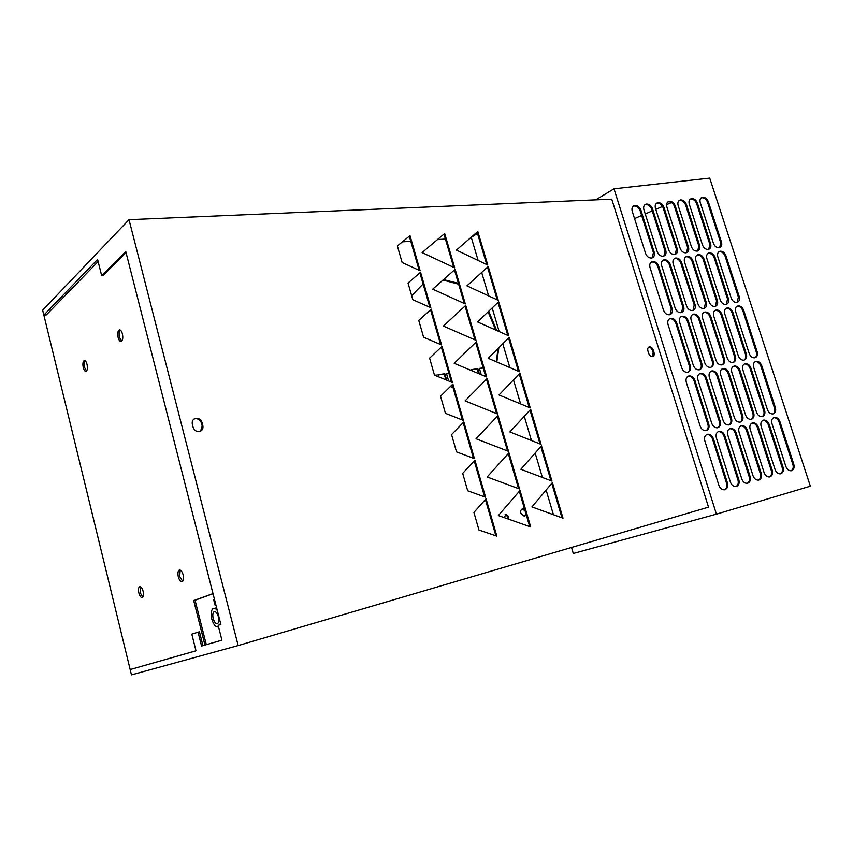 <?xml version="1.0" encoding="UTF-8"?>
<svg xmlns="http://www.w3.org/2000/svg" width="853" height="853" viewBox="0 0 853 853"><rect width="100%" height="100%" fill="white"/><g stroke="black" fill="none" stroke-linecap="round" stroke-linejoin="round"><path stroke-width="1.28" d="M713.396 438.677C712.202 435.627 710.325 434.134 707.755 434.198L707.382 434.273C704.887 435.265 704.034 437.461 704.823 440.862L718.898 485.346C720.039 488.332 721.851 489.814 724.336 489.814L724.933 489.697C727.417 488.62 728.249 486.37 727.438 482.937L713.396 438.677L712.522 438.986C711.338 435.936 709.461 434.444 706.892 434.518L706.636 434.561M724.506 489.793C726.649 488.534 727.332 486.338 726.553 483.203L712.522 438.986M694.907 380.395C693.649 377.25 691.698 375.746 689.043 375.896L688.893 375.917C686.388 376.813 685.524 378.935 686.302 382.293L700.185 426.18C701.379 429.24 703.277 430.744 705.847 430.669L706.22 430.605C708.704 429.613 709.557 427.438 708.758 424.058L694.907 380.395L694.054 380.758C692.807 377.612 690.855 376.12 688.2 376.258L688.051 376.29M706.113 430.626C708.043 429.347 708.64 427.268 707.894 424.389L694.054 380.758M676.653 322.882C675.373 319.704 673.38 318.19 670.661 318.35L670.586 318.361C668.123 319.203 667.27 321.261 668.038 324.513L681.728 367.803C682.986 370.959 684.948 372.462 687.614 372.324L687.753 372.292C690.248 371.407 691.111 369.296 690.333 365.969L676.664 322.882L675.832 323.298C674.552 320.12 672.559 318.606 669.84 318.766L669.349 318.894M687.966 372.239C689.682 370.97 690.194 369.008 689.491 366.353L675.832 323.298M658.655 266.147C657.386 262.991 655.392 261.455 652.673 261.54L652.364 261.604C650.05 262.457 649.272 264.43 650.007 267.49L663.517 310.215C664.807 313.403 666.811 314.928 669.53 314.768L669.626 314.757C672.068 313.904 672.91 311.878 672.143 308.658L658.655 266.147L657.855 266.616C656.586 263.46 654.592 261.924 651.873 262.01L651.106 262.223M670.042 314.64L671.332 309.085L657.855 266.616M640.891 210.147C639.633 207.034 637.639 205.477 634.909 205.477L634.387 205.584C632.233 206.458 631.508 208.335 632.212 211.235L645.55 253.384C646.819 256.55 648.824 258.086 651.553 258.011L651.873 257.947C654.166 257.084 654.944 255.143 654.198 252.104L640.891 210.147L640.113 210.67C638.854 207.556 636.86 205.999 634.142 205.999L633.118 206.298M652.332 257.798L653.409 252.584L640.113 210.67M724.837 435.755C723.643 432.716 721.787 431.234 719.25 431.298L718.876 431.373C716.413 432.354 715.582 434.529 716.371 437.909L730.413 482.105C731.554 485.058 733.356 486.541 735.819 486.541L736.395 486.423C738.847 485.368 739.658 483.129 738.847 479.717L724.837 435.755L723.962 436.064C722.768 433.025 720.913 431.543 718.375 431.618L718.141 431.661M735.968 486.519C738.069 485.272 738.73 483.097 737.952 479.994L723.962 436.064M706.38 377.847C705.132 374.734 703.203 373.241 700.58 373.379L700.43 373.401C697.957 374.286 697.114 376.397 697.893 379.734L711.743 423.323C712.937 426.372 714.814 427.865 717.362 427.79L717.714 427.726C720.177 426.756 721.009 424.591 720.209 421.233L706.38 377.847L705.527 378.22C704.29 375.096 702.35 373.603 699.727 373.742L699.588 373.774M717.608 427.748C719.505 426.489 720.081 424.421 719.335 421.553L705.527 378.22M688.179 320.717C686.9 317.551 684.916 316.047 682.24 316.207L682.155 316.218C679.734 317.06 678.892 319.097 679.66 322.327L693.318 365.34C694.577 368.475 696.517 369.967 699.161 369.829L699.289 369.807C701.752 368.922 702.595 366.833 701.816 363.527L688.179 320.717L687.347 321.133C686.068 317.977 684.095 316.474 681.408 316.623L680.95 316.751M699.481 369.754C701.177 368.496 701.678 366.545 700.974 363.9L687.347 321.133M670.213 264.345C668.944 261.21 666.961 259.685 664.274 259.76L663.975 259.824C661.693 260.677 660.926 262.628 661.661 265.678L675.149 308.125C676.429 311.292 678.412 312.806 681.11 312.656L681.195 312.635C683.605 311.793 684.437 309.778 683.669 306.59L670.213 264.345L669.402 264.814C668.134 261.679 666.161 260.154 663.474 260.24L662.738 260.432M681.579 312.529L682.848 307.016L669.402 264.814M652.481 208.708C651.223 205.605 649.25 204.059 646.553 204.059L646.041 204.166C643.908 205.029 643.194 206.895 643.908 209.774L657.215 251.656C658.484 254.802 660.467 256.337 663.165 256.263L663.474 256.199C665.735 255.346 666.502 253.416 665.766 250.398L652.481 208.708L651.692 209.22C650.434 206.127 648.472 204.581 645.774 204.581L644.793 204.859M663.911 256.06L664.967 250.867L651.692 209.22M736.128 432.866C734.945 429.848 733.1 428.377 730.595 428.441L730.232 428.505C727.801 429.475 726.98 431.639 727.78 434.998L741.779 478.896C742.92 481.838 744.712 483.31 747.143 483.31L747.708 483.203C750.128 482.148 750.928 479.93 750.118 476.539L736.128 432.866L735.254 433.175C734.07 430.157 732.226 428.686 729.71 428.75L729.496 428.792M747.271 483.288C749.35 482.052 750 479.887 749.211 476.816L735.254 433.175M717.714 375.341C716.477 372.239 714.558 370.756 711.967 370.895L711.828 370.916C709.387 371.801 708.555 373.891 709.333 377.197L723.152 420.508C724.346 423.536 726.202 425.018 728.729 424.954L729.07 424.879C731.501 423.92 732.311 421.777 731.511 418.439L717.725 375.341L716.861 375.704C715.624 372.612 713.705 371.13 711.114 371.258L710.975 371.29M728.942 424.911C730.818 423.664 731.384 421.617 730.637 418.77L716.861 375.704M699.545 318.585C698.276 315.439 696.315 313.936 693.67 314.096L693.585 314.107C691.197 314.938 690.376 316.953 691.133 320.163L704.77 362.898C706.028 366.022 707.947 367.504 710.56 367.366L710.688 367.344C713.119 366.47 713.95 364.391 713.161 361.118L699.545 318.585L698.714 319.001C697.445 315.855 695.483 314.362 692.839 314.512L692.401 314.618M710.858 367.302C712.532 366.054 713.012 364.114 712.308 361.491L698.714 319.001M681.622 262.564C680.353 259.451 678.402 257.937 675.747 258.011L675.448 258.064C673.198 258.907 672.441 260.847 673.177 263.876L686.633 306.056C687.913 309.212 689.885 310.716 692.54 310.567L692.625 310.545C695.014 309.714 695.813 307.709 695.056 304.542L681.622 262.564L680.801 263.033C679.542 259.92 677.591 258.406 674.936 258.48L674.243 258.672M692.988 310.449L694.225 304.969L680.801 263.033M663.922 207.279C662.674 204.198 660.712 202.662 658.058 202.662L657.556 202.758C655.445 203.611 654.741 205.466 655.456 208.335L668.741 249.95C670 253.074 671.972 254.599 674.627 254.525L674.936 254.471C677.175 253.629 677.922 251.699 677.186 248.703L663.922 207.279L663.133 207.791C661.885 204.709 659.923 203.174 657.268 203.174L656.33 203.44M675.341 254.333L676.376 249.183L663.133 207.791M747.292 430.008C746.108 427.012 744.274 425.54 741.79 425.615L741.449 425.679C739.039 426.639 738.24 428.782 739.039 432.119L753.007 475.729C754.148 478.661 755.918 480.122 758.328 480.111L758.882 480.004C761.271 478.97 762.049 476.763 761.239 473.404L747.292 430.008L746.407 430.328C745.223 427.332 743.389 425.86 740.916 425.924L740.724 425.956M758.445 480.1C760.481 478.864 761.111 476.731 760.332 473.671L746.407 430.328M728.92 372.868C727.684 369.786 725.775 368.304 723.216 368.443L723.077 368.464C720.668 369.338 719.857 371.407 720.636 374.702L734.422 417.725C735.617 420.742 737.461 422.214 739.946 422.139L740.287 422.075C742.686 421.126 743.485 418.994 742.686 415.688L728.92 372.868L728.057 373.23C726.82 370.149 724.922 368.677 722.352 368.805L722.224 368.837M740.148 422.107C741.993 420.87 742.547 418.834 741.801 416.008L728.057 373.23M710.784 316.474C709.515 313.339 707.574 311.857 704.951 312.006L704.877 312.017C702.509 312.838 701.71 314.842 702.477 318.03L716.083 360.488C717.33 363.591 719.239 365.073 721.819 364.935L721.937 364.913C724.346 364.05 725.157 361.992 724.368 358.729L710.784 316.474L709.941 316.879C708.672 313.765 706.732 312.273 704.12 312.422L703.714 312.529M722.086 364.881C723.739 363.634 724.218 361.715 723.515 359.102L709.941 316.879M692.892 260.805C691.634 257.713 689.693 256.209 687.07 256.273L686.782 256.337C684.554 257.169 683.818 259.088 684.554 262.106L697.989 304.009C699.257 307.144 701.209 308.637 703.832 308.498L703.917 308.477C706.273 307.656 707.062 305.673 706.295 302.516L692.892 260.805L692.071 261.274C690.813 258.182 688.883 256.668 686.26 256.742L685.588 256.924M704.247 308.391L705.463 302.943L692.071 261.274M675.224 205.861C673.987 202.801 672.047 201.276 669.413 201.276L668.923 201.372C666.833 202.214 666.15 204.059 666.865 206.906L680.118 248.266C681.376 251.368 683.328 252.883 685.961 252.819L686.26 252.755C688.467 251.923 689.203 250.014 688.467 247.039L675.224 205.861L674.424 206.373C673.188 203.323 671.247 201.788 668.624 201.788L667.718 202.044M686.633 252.637L687.646 247.509L674.424 206.373M758.306 427.193C757.133 424.218 755.31 422.757 752.858 422.821L752.517 422.885C750.15 423.834 749.36 425.967 750.16 429.283L764.096 472.594C765.237 475.516 766.996 476.966 769.374 476.966L769.918 476.859C772.274 475.825 773.042 473.639 772.232 470.302L758.306 427.193L757.421 427.513C756.238 424.527 754.425 423.067 751.973 423.131L751.802 423.163M769.481 476.955C771.485 475.729 772.093 473.607 771.315 470.579L757.421 427.513M739.977 370.415C738.741 367.355 736.864 365.884 734.326 366.012L734.198 366.044C731.81 366.897 731.01 368.965 731.799 372.228L745.554 414.974C746.738 417.97 748.571 419.441 751.035 419.367L751.365 419.303C753.732 418.365 754.51 416.253 753.711 412.959L739.977 370.415L739.103 370.788C737.877 367.718 736 366.257 733.463 366.385L733.324 366.406M751.216 419.345C753.028 418.109 753.572 416.093 752.826 413.289L739.103 370.788M721.883 314.384C720.625 311.281 718.695 309.799 716.104 309.938L716.03 309.959C713.694 310.769 712.905 312.752 713.673 315.93L727.257 358.111C728.494 361.192 730.392 362.664 732.93 362.536L733.058 362.514C735.425 361.661 736.224 359.614 735.435 356.373L721.883 314.384L721.041 314.8C719.772 311.697 717.853 310.215 715.262 310.364L714.889 310.449M733.185 362.482C734.817 361.256 735.286 359.348 734.582 356.746L721.041 314.8M704.024 259.067C702.776 255.996 700.846 254.493 698.255 254.567L697.978 254.62C695.781 255.442 695.046 257.361 695.792 260.357L709.195 301.994C710.464 305.107 712.394 306.6 714.985 306.451L715.07 306.44C717.394 305.63 718.173 303.657 717.405 300.512L704.024 259.067L703.203 259.536C701.955 256.465 700.025 254.962 697.434 255.036L696.805 255.196M715.379 306.355L716.563 300.938L703.203 259.536M686.398 204.475C685.162 201.436 683.242 199.911 680.641 199.911L680.161 200.007C678.092 200.839 677.421 202.673 678.135 205.498L691.367 246.602C692.615 249.684 694.545 251.198 697.146 251.123L697.434 251.07C699.62 250.249 700.345 248.351 699.609 245.387L686.398 204.475L685.588 204.976C684.351 201.948 682.443 200.423 679.841 200.423L678.977 200.658M697.786 250.963L698.788 245.856L685.588 204.976M769.193 424.41C768.02 421.446 766.218 419.996 763.787 420.06L763.456 420.124C761.111 421.062 760.343 423.173 761.143 426.468L775.057 469.502C776.187 472.413 777.936 473.852 780.292 473.852L780.815 473.746C783.139 472.733 783.896 470.557 783.075 467.241L769.193 424.41L768.297 424.73C767.124 421.766 765.322 420.316 762.891 420.38L762.742 420.401M780.367 473.841C782.34 472.626 782.947 470.515 782.169 467.519L768.297 424.73M750.896 368.006C749.67 364.956 747.804 363.495 745.298 363.623L745.17 363.645C742.824 364.498 742.035 366.545 742.824 369.786L756.547 412.266C757.731 415.24 759.543 416.701 761.985 416.637L762.305 416.573C764.64 415.635 765.408 413.534 764.608 410.272L750.896 368.006L750.032 368.368L763.712 410.602C764.459 413.385 763.936 415.39 762.145 416.605M750.022 368.368C748.806 365.319 746.94 363.868 744.434 363.986L744.306 364.018M732.844 312.326C731.586 309.234 729.678 307.762 727.129 307.901L727.055 307.922C724.741 308.722 723.973 310.695 724.741 313.851L738.293 355.765C739.53 358.825 741.406 360.297 743.923 360.158L744.04 360.137C746.375 359.294 747.164 357.258 746.375 354.048L732.844 312.326L731.991 312.731C730.744 309.65 728.835 308.178 726.276 308.317L725.924 308.413M744.147 360.115C745.757 358.9 746.215 357.002 745.511 354.421L731.991 312.731M715.027 257.361C713.78 254.301 711.871 252.808 709.312 252.872L709.035 252.936C706.86 253.746 706.145 255.644 706.892 258.63L720.263 300C721.531 303.103 723.44 304.574 725.999 304.436L726.084 304.425C728.377 303.615 729.144 301.663 728.377 298.539L715.027 257.361L714.196 257.819C712.948 254.77 711.05 253.277 708.491 253.341L707.894 253.501M726.372 304.35L727.534 298.966L714.196 257.819M697.434 203.099C696.197 200.071 694.299 198.557 691.73 198.557L691.261 198.653C689.213 199.474 688.552 201.297 689.267 204.112L702.477 244.96C703.725 248.02 705.634 249.524 708.203 249.46L708.491 249.407C710.645 248.586 711.359 246.709 710.613 243.755L697.434 203.099L696.624 203.6C695.387 200.583 693.489 199.069 690.919 199.069L690.098 199.282M708.811 249.3L709.792 244.225L696.624 203.6M779.941 421.67C778.768 418.716 776.987 417.277 774.588 417.33L774.257 417.394C771.944 418.322 771.197 420.422 771.986 423.696L785.869 466.452C786.999 469.342 788.726 470.781 791.062 470.771L791.573 470.675C793.866 469.662 794.612 467.519 793.791 464.224L779.941 421.67L779.045 421.979C777.872 419.036 776.081 417.597 773.682 417.65L773.554 417.671M791.126 470.771C793.077 469.566 793.653 467.465 792.874 464.49L779.045 421.979M761.686 365.617C760.471 362.589 758.616 361.139 756.142 361.256L756.014 361.277C753.689 362.12 752.922 364.156 753.711 367.376L767.412 409.579C768.585 412.543 770.387 413.993 772.797 413.929L773.106 413.865C775.409 412.948 776.166 410.858 775.366 407.617L761.697 365.617L760.812 365.98C759.596 362.951 757.741 361.501 755.268 361.629L755.14 361.651M772.935 413.908C774.705 412.692 775.217 410.709 774.471 407.947L760.812 365.98M743.677 310.289C742.419 307.219 740.532 305.747 738.005 305.886L737.941 305.907C735.659 306.696 734.902 308.658 735.67 311.793L749.19 353.441C750.416 356.49 752.282 357.951 754.766 357.823L754.884 357.802C757.197 356.959 757.965 354.944 757.176 351.745L743.677 310.289L742.824 310.695C741.566 307.634 739.679 306.174 737.152 306.312L736.832 306.387M754.969 357.78C756.568 356.575 757.006 354.688 756.302 352.118L742.824 310.695M725.892 255.665C724.655 252.627 722.768 251.145 720.231 251.208L719.964 251.262C717.821 252.061 717.117 253.949 717.853 256.913L731.202 298.038C732.46 301.109 734.358 302.58 736.885 302.452L736.971 302.431C739.242 301.631 739.988 299.691 739.22 296.588L725.892 255.665L725.061 256.124C723.824 253.085 721.937 251.603 719.399 251.667L718.834 251.816M737.227 302.367L738.367 297.015L725.061 256.124M708.331 201.734C707.105 198.728 705.218 197.224 702.68 197.224L702.232 197.31C700.206 198.12 699.556 199.933 700.27 202.737L713.449 243.34C714.697 246.378 716.584 247.871 719.122 247.807L719.399 247.754C721.542 246.943 722.235 245.078 721.489 242.145L708.331 201.734L707.521 202.236C706.295 199.239 704.407 197.736 701.87 197.725L701.081 197.939M719.708 247.669L720.668 242.615L707.521 202.236M129.006 219.69L42.65 310.183L43.844 315.098L97.594 259.429L101.678 275.668L125.786 251.571L220.863 624.439L218.133 625.292L221.919 640.155L201.564 646.041L198.067 632.18L191.808 634.131L195.998 650.818L130.157 669.552L131.458 674.883L238.168 645.561L129.006 219.69L611.75 199.165L708.523 507.14L238.168 645.561M454.734 267.863L444.669 233.519L422.096 252.573L454.734 267.863M420.145 270.774L409.994 235.631L397.381 245.963L402.126 262.5L420.145 270.774M498.259 300.341L488.204 266.488L466.932 285.851L498.259 300.341M465.311 303.935L455.15 269.303L432.706 289.167L465.311 303.935M430.818 307.698L420.572 272.246L408.033 283.036L412.82 299.712L430.818 307.698M508.825 335.89L498.685 301.759L477.531 321.912L508.825 335.89M475.974 340.315L465.738 305.385L443.411 326.081L475.974 340.315M441.587 344.943L431.255 309.181L418.77 320.429L423.6 337.255L441.587 344.943M519.477 371.737L509.252 337.33L488.225 358.281L519.477 371.737M486.732 377.005L476.4 341.776L454.201 363.314L486.732 377.005M452.442 382.507L442.025 346.435L429.603 358.153L434.476 375.128L452.442 382.507M530.225 407.894L519.914 373.188L499.005 394.96L530.225 407.894M497.587 414.014L487.17 378.476L465.088 400.867L497.587 414.014M463.403 420.412L452.879 384.021L440.532 396.219L445.447 413.332L463.403 420.412M541.058 444.349L530.662 409.344L509.891 431.949L541.058 444.349M508.527 451.333L498.024 415.496L476.07 438.762L508.527 451.333M474.449 458.647L463.84 421.936L451.557 434.614L456.526 451.887L474.449 458.647M551.987 481.113L541.495 445.82L520.852 469.267L551.987 481.113M519.562 488.982L508.964 452.836L487.148 476.987L519.562 488.982M485.602 497.224L474.897 460.183L462.689 473.362L467.689 490.784L485.602 497.224M563.001 518.187L552.424 482.595L531.92 506.895L563.001 518.187M530.705 526.962L520.01 490.496L498.333 515.553L530.705 526.962M496.851 536.142L486.05 498.77L473.916 512.45L478.959 530.033L496.851 536.142M487.788 265.08L477.808 231.515L456.419 250.089L487.788 265.08M202.086 422.651C200.988 419.569 198.93 418.109 195.891 418.258C193.002 419.026 191.808 421.019 192.32 424.218L193.077 427.182C194.175 430.253 196.222 431.725 199.239 431.586C202.172 430.818 203.377 428.824 202.854 425.604L202.086 422.651L201.447 423.056C200.348 419.985 198.28 418.514 195.252 418.663L193.876 419.111M653.302 350.21C652.428 347.939 651.138 346.819 649.442 346.84C647.875 347.32 647.374 348.738 647.939 351.073L648.621 353.259C649.496 355.53 650.786 356.65 652.47 356.629C654.048 356.149 654.55 354.731 653.984 352.385L653.302 350.21L652.502 350.562C651.617 348.291 650.327 347.171 648.632 347.192L648.611 347.203M486.754 264.59L477.104 232.123M453.721 267.394L443.965 234.117M419.154 270.316L409.301 236.196M497.235 299.861L487.511 267.128M464.299 303.476L454.457 269.911M429.827 307.251L419.889 272.832M507.802 335.432L497.992 302.42M474.961 339.878L465.045 306.024M440.596 344.516L430.562 309.799M518.453 371.3L508.569 338.012M485.72 376.578L475.718 342.437M451.45 382.101L441.342 347.075M529.201 407.467L519.232 373.891M496.574 413.598L486.487 379.169M462.411 420.017L452.207 384.692M540.034 443.944L529.98 410.09M507.524 450.949L497.342 416.211M473.468 458.274L463.168 422.63M550.963 480.719L540.823 446.577M518.56 488.609L508.292 453.583M484.611 496.872L474.225 460.908M561.988 517.814L551.763 483.384M529.702 526.61L519.338 491.264M495.87 535.812L485.389 499.527M200.583 431.17L202.204 425.999L201.447 423.056M652.492 356.629L653.174 352.737L652.502 350.562M477.488 233.402L471.282 237.401L478.117 260.464M481.668 272.438L488.609 295.874M492.181 307.954L499.186 331.582M502.79 343.77L509.849 367.59M513.485 379.873L520.607 403.906M524.275 416.296L531.451 440.521M535.151 453.018L542.391 477.456M546.123 490.059L553.426 514.711M217.323 610.535C215.628 608.349 214.092 607.773 212.738 608.818C211.022 610.748 210.702 614.139 211.779 618.99C213.581 624.865 215.83 627.477 218.528 626.827M220.053 624.695L220.458 622.829M213.207 618.521C212.514 615.397 212.717 613.211 213.815 611.964C215.596 611.1 217.131 612.71 218.443 616.815C219.136 619.939 218.933 622.125 217.846 623.372C216.065 624.247 214.508 622.637 213.207 618.521M402.424 241.836L410.773 241.292M437.493 239.576L445.415 239.064M524.595 509.198L522.921 508.772C521.034 509.252 520.33 510.755 520.831 513.293L524.392 516.342L526.29 514.988M508.345 519.082L508.644 516.46L505.925 514.146L504.315 517.654M443.517 279.592L458.392 283.335M488.716 311.26L496.702 330.474M498.856 347.683L496.798 361.971M486.551 379.382L484.429 381.248M452.975 387.358L450.267 386.601M411.668 295.714L422.288 284.795M443.006 280.051L458.647 284.209M488.076 311.867L495.732 330.036M498.099 348.44L496.211 361.725M524.467 516.332L525.896 513.623M525.021 510.659L522.036 509.038M507.791 518.88L507.844 516.715L505.157 514.412M213.037 593.731L195.07 600.235L206.309 644.665M140.468 586.683L140.148 592.643L142.803 597.196M120.23 330.026C119.025 331.486 118.78 333.928 119.484 337.361L121.659 341.147M85.097 360.744C84.106 362.12 83.935 364.359 84.575 367.462L86.537 371.076M180.186 570.06L179.684 576.521L182.691 581.351M481.231 374.691L479.397 368.411L483.161 367.835M485.538 375.96L484.6 376.109M471.581 370.628L471.293 369.658L477.829 368.656L479.365 373.902M448.614 380.939L446.471 373.475L448.859 373.113M451.258 381.43L450.224 381.6M438.591 376.813L438.005 374.776L444.829 373.731L446.684 380.139M434.827 375.267L436.352 375.032L436.629 376.013M215.862 604.841L215.02 605.065L213.655 599.702L214.498 599.478M571.51 547.466L573.301 553.48L716.435 514.146L810.35 486.189L709.717 178.117L614 188.822L716.435 514.146M595.746 199.847L614 188.822M671.524 202.545L666.566 204.699M662.536 206.447L655.786 209.369M652.236 210.915L645.231 213.954M641.648 215.5L634.547 218.581M43.855 315.098L130.168 669.552M195.998 650.807L130.157 669.552M43.844 315.098L46.393 314.864L98.127 261.54M138.847 592.974C139.913 596.546 141.161 598.017 142.59 597.409C143.581 596.322 143.752 594.253 143.112 591.236C142.035 587.664 140.798 586.192 139.37 586.8C138.378 587.888 138.207 589.945 138.847 592.974M118.13 337.5C118.993 340.464 120.081 341.744 121.393 341.328C122.811 340.091 123.141 337.585 122.395 333.811C121.531 330.857 120.444 329.578 119.132 329.983C117.714 331.22 117.383 333.726 118.13 337.5M83.274 367.611C84.074 370.437 85.065 371.673 86.238 371.311C87.464 370.202 87.731 367.878 87.038 364.359C86.238 361.544 85.257 360.307 84.084 360.659C82.848 361.779 82.581 364.092 83.274 367.611M178.33 576.863C179.514 580.69 180.921 582.226 182.553 581.479C183.662 580.264 183.864 578.067 183.182 574.879C181.988 571.062 180.591 569.516 178.97 570.252C177.861 571.467 177.648 573.664 178.33 576.863M213.005 593.603L193.706 600.587L204.944 645.06M101.678 275.668L103.042 275.572L126.052 252.627M202.929 645.646L199.442 631.796L198.067 632.18M193.706 600.587L195.07 600.235M213.676 599.787L214.519 599.563M479.45 368.613L483.214 368.027M471.357 369.861L477.211 368.954L478.565 373.561M446.524 373.689L448.913 373.315M438.058 374.989L444.221 374.041L445.895 379.82M435.211 375.427L435.84 375.693M477.211 368.954L477.829 368.656M444.221 374.041L444.829 373.731M435.744 375.341L436.352 375.032M727.438 482.937L726.553 483.203M708.758 424.058L707.894 424.389M690.333 365.969L689.491 366.353M672.143 308.658L671.332 309.085M654.198 252.104L653.409 252.584M738.847 479.717L737.952 479.994M720.209 421.233L719.335 421.553M701.816 363.527L700.974 363.9M683.669 306.59L682.848 307.016M665.766 250.398L664.956 250.867M750.118 476.539L749.211 476.816M731.511 418.439L730.637 418.77M713.161 361.118L712.308 361.491M695.056 304.542L694.225 304.969M677.186 248.703L676.376 249.183M761.239 473.404L760.332 473.671M742.686 415.688L741.801 416.008M724.368 358.729L723.515 359.102M706.295 302.516L705.463 302.943M688.467 247.039L687.646 247.509M772.232 470.302L771.315 470.579M753.711 412.959L752.826 413.289M735.435 356.373L734.582 356.746M717.405 300.512L716.563 300.938M699.609 245.387L698.788 245.856M783.075 467.241L782.169 467.519M764.608 410.272L763.712 410.602M746.375 354.048L745.511 354.421M728.377 298.539L727.534 298.966M710.613 243.755L709.792 244.225M793.791 464.224L792.874 464.49M775.366 407.617L774.471 407.947M757.176 351.745L756.302 352.118M739.22 296.588L738.367 297.015M721.489 242.145L720.668 242.615M202.854 425.604L202.204 425.999M653.984 352.385L653.174 352.737M707.755 434.198L706.892 434.518M689.043 375.896L688.2 376.258M719.25 431.298L718.375 431.618M700.58 373.379L699.727 373.742M730.595 428.441L729.71 428.75M711.967 370.895L711.114 371.258M741.79 425.615L740.916 425.924M723.216 368.443L722.352 368.805M752.858 422.821L751.973 423.131M734.326 366.012L733.463 366.385M763.787 420.06L762.891 420.38M745.298 363.623L744.434 363.986M774.588 417.33L773.682 417.65M756.142 361.256L755.268 361.629M214.508 608.338L216.619 607.773M213.815 611.964L214.967 611.654M522.921 508.772L522.121 509.038M505.925 514.146L505.168 514.391M139.37 586.8L140.191 586.597M119.132 329.983L119.932 329.908M84.084 360.659L84.735 360.584M178.97 570.252L179.994 570.007M702.232 197.31L701.422 197.821M719.964 251.262L719.132 251.72M737.941 305.907L737.088 306.323M691.261 198.653L690.461 199.165M709.035 252.936L708.214 253.394M727.055 307.922L726.202 308.338M680.161 200.007L679.361 200.519M697.978 254.62L697.157 255.09M716.03 309.959L715.198 310.375M668.923 201.372L668.134 201.894M686.782 256.337L685.972 256.806M704.877 312.017L704.045 312.433M657.556 202.758L656.767 203.281M675.448 258.064L674.648 258.534M693.585 314.107L692.753 314.522M646.041 204.166L645.263 204.688M663.975 259.824L663.176 260.293M682.155 316.218L681.334 316.644M634.387 205.584L633.608 206.106M652.364 261.604L651.564 262.074M670.586 318.361L669.765 318.787M195.891 418.258L195.252 418.663M649.442 346.84L648.632 347.192"/></g></svg>
